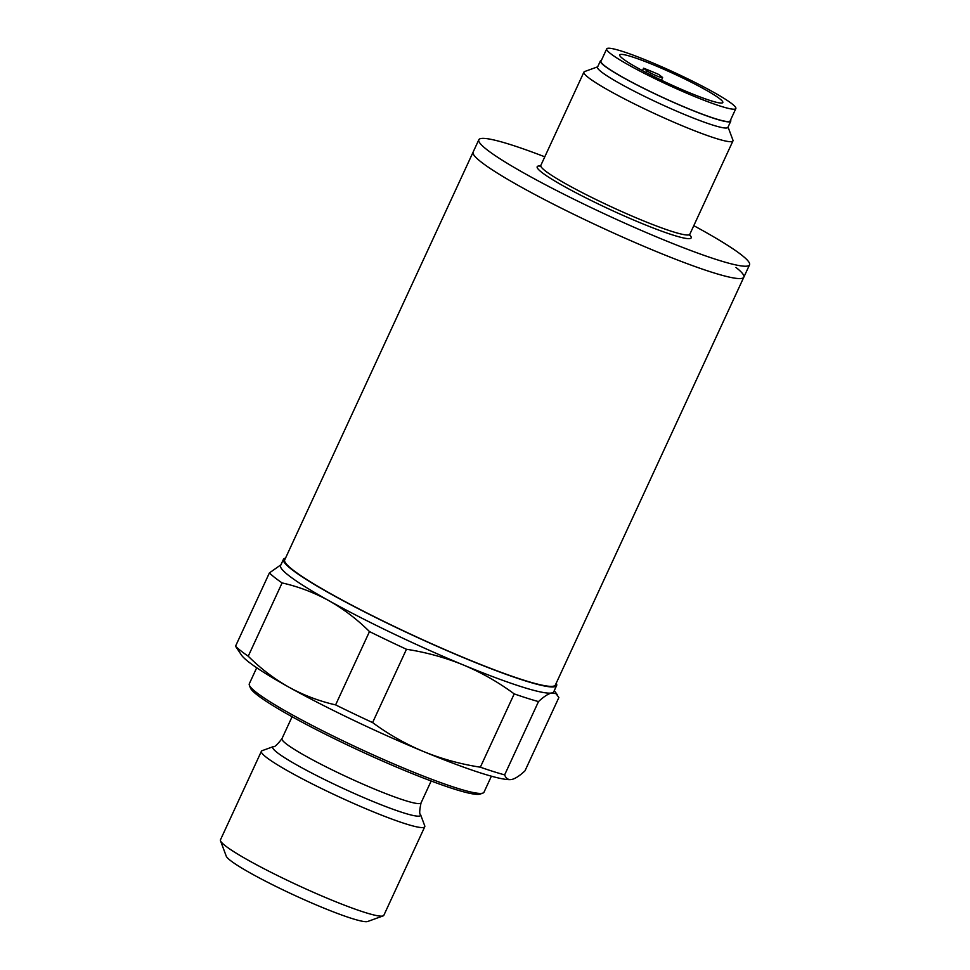 <?xml version="1.0" encoding="UTF-8"?>
<svg xmlns="http://www.w3.org/2000/svg" width="970" height="970" viewBox="0 0 970 970"><rect width="100%" height="100%" fill="white"/><g stroke="black" fill="none" stroke-linecap="round" stroke-linejoin="round"><path stroke-width="1.45" d="M693.793 225.67A149.101 14.586 -155.2 0 1 741.698 255.11A149.101 14.586 -155.2 0 1 749.531 264.834A149.101 14.586 -155.2 0 1 634.392 227.404A149.101 14.586 -155.2 0 1 486.661 149.477A149.101 14.586 -155.2 0 1 478.828 139.753L473.117 152.108A149.101 14.586 24.8 0 0 480.95 161.844A149.101 14.586 -155.2 0 1 473.117 152.108L284.695 559.908A149.101 14.586 24.8 0 0 292.528 569.645A149.101 14.586 24.8 0 0 440.259 647.56A149.101 14.586 24.8 0 0 555.386 684.99L743.82 277.19A149.101 14.586 24.8 0 0 735.987 267.465M480.95 161.844A149.101 14.586 24.8 0 0 628.681 239.76A149.101 14.586 24.8 0 0 743.82 277.19A149.101 14.586 -155.2 0 1 628.681 239.76A149.101 14.586 -155.2 0 1 480.95 161.844M478.828 139.753A149.101 14.586 -155.2 0 1 544.788 156.813M728.046 127.058L732.908 140.068A82.074 8.027 -155.2 0 1 732.932 140.953A82.074 8.027 -155.2 0 1 669.555 120.341A82.074 8.027 -155.2 0 1 588.244 77.454A82.074 8.027 -155.2 0 1 583.928 72.095A82.074 8.027 -155.2 0 1 584.619 71.55L597.665 66.821M730.543 120.037A71.816 7.02 -155.2 0 1 730.762 121.201L727.9 127.373A71.816 7.02 -155.2 0 1 672.452 109.343A71.816 7.02 -155.2 0 1 601.291 71.816A71.816 7.02 -155.2 0 1 597.52 67.136L600.381 60.952A71.816 7.02 -155.2 0 1 601.4 60.358M730.762 121.201A71.816 7.02 -155.2 0 1 675.302 103.172A71.816 7.02 -155.2 0 1 604.152 65.633A71.816 7.02 -155.2 0 1 600.381 60.952M420.531 814.533L424.727 825.797A89.98 8.803 -155.2 0 1 424.763 826.755L383.841 915.304A89.98 8.803 -155.2 0 1 383.089 915.91L367.666 921.5A78.279 7.663 -155.2 0 1 304.41 899.784A78.279 7.663 -155.2 0 1 230.326 860.414A78.279 7.663 -155.2 0 1 226.24 856.146L220.505 840.784A89.98 8.803 -155.2 0 1 220.469 839.826L261.391 751.277A89.98 8.803 -155.2 0 1 262.142 750.671L273.443 746.573C274.449 747.337 277.287 744.693 281.967 738.655A76.606 7.493 -155.2 0 0 285.992 743.65A76.606 7.493 -155.2 0 0 361.883 783.675A76.606 7.493 -155.2 0 0 421.041 802.918C419.464 810.447 419.295 814.327 420.531 814.533A81.407 7.966 -155.2 0 1 361.276 796.54A81.407 7.966 -155.2 0 1 277.032 752.429A81.407 7.966 -155.2 0 1 273.443 746.573M383.089 915.91A89.98 8.803 -155.2 0 1 310.364 890.957A89.98 8.803 -155.2 0 1 225.198 845.694A89.98 8.803 -155.2 0 1 220.505 840.784M491.39 776.194L483.994 792.223A129.265 12.646 -155.2 0 1 482.902 793.084A129.265 12.646 -155.2 0 1 378.445 757.23A129.265 12.646 -155.2 0 1 256.092 692.216A129.265 12.646 -155.2 0 1 249.351 685.172A129.265 12.646 -155.2 0 1 249.302 683.777L256.71 667.76M482.902 793.084L480.198 794.066A127.215 12.44 -155.2 0 1 377.403 758.782A127.215 12.44 -155.2 0 1 257.001 694.787A127.215 12.44 -155.2 0 1 250.357 687.863L249.351 685.172M235.528 646.226A163.118 15.956 24.8 0 0 248.235 656.217L282.1 582.921A163.118 15.956 24.8 0 1 269.405 572.918L235.528 646.226L241.566 655.223A150.471 14.72 24.8 0 0 288.878 687.16A150.471 14.72 24.8 0 0 423.417 751.483C441.653 758.916 460.629 764.154 480.344 767.197L514.209 693.889A163.118 15.956 24.8 0 0 538.495 701.589L504.63 774.885C505.988 778.522 508.365 780.05 511.76 779.468C515.24 778.68 519.653 775.806 524.988 770.847L558.865 697.539L556.053 693.671L551.736 692.968C548.244 693.744 543.83 696.618 538.495 701.589M480.344 767.197A163.118 15.956 24.8 0 0 504.63 774.885M424.763 826.755A89.98 8.803 -155.2 0 1 355.275 804.166A89.98 8.803 -155.2 0 1 266.119 757.146A89.98 8.803 -155.2 0 1 261.391 751.277M248.235 656.217C260.627 668.524 274.171 678.842 288.878 687.16C303.671 695.272 319.239 701.177 335.608 704.887A163.118 15.956 24.8 0 0 372.601 722.577C388.339 734.217 405.278 743.857 423.417 751.483A150.471 14.72 24.8 0 0 510.753 779.601A150.471 14.72 24.8 0 0 510.826 779.601M510.753 779.601L511.76 779.468M335.608 704.887L369.485 631.579A163.118 15.956 24.8 0 0 406.466 649.269L372.601 722.577M514.209 693.889C498.471 682.249 481.532 672.61 463.393 664.984C445.157 657.551 426.194 652.313 406.466 649.269M369.485 631.579C357.093 619.272 343.538 608.966 328.842 600.648A150.471 14.72 24.8 0 0 463.393 664.984A150.471 14.72 24.8 0 0 551.736 692.968A150.471 14.72 24.8 0 0 553.773 691.743L556.622 685.572A150.471 14.72 24.8 0 0 556.21 683.195M282.1 582.921C298.469 586.62 314.05 592.537 328.842 600.648A150.471 14.72 -155.2 0 1 288.502 575.331A150.471 14.72 -155.2 0 1 280.597 565.522L283.446 559.338A150.471 14.72 24.8 0 0 291.352 569.16A150.471 14.72 24.8 0 0 440.441 647.79A150.471 14.72 24.8 0 0 556.622 685.572M285.519 558.114A150.471 14.72 24.8 0 0 283.446 559.338M269.405 572.918L280.924 564.795M622.728 58.612A56.769 5.553 -155.2 0 1 619.745 54.902A56.769 5.553 -155.2 0 1 663.577 69.161A56.769 5.553 -155.2 0 1 719.825 98.831A56.769 5.553 -155.2 0 1 722.808 102.529A56.769 5.553 -155.2 0 1 678.976 88.282A56.769 5.553 -155.2 0 1 622.728 58.612M643.607 68.203A56.769 5.553 -155.2 0 1 658.812 74.496L662.17 77.139A8.888 0.873 -155.2 0 1 662.631 77.721A8.888 0.873 -155.2 0 1 655.769 75.49A8.888 0.873 -155.2 0 1 646.954 70.846L643.607 68.203L642.479 70.64M735.854 108.555L730.143 120.91A71.125 6.96 -155.2 0 1 675.217 103.05A71.125 6.96 -155.2 0 1 604.734 65.875A71.125 6.96 -155.2 0 1 601 61.243L606.711 48.888A71.125 6.96 -155.2 0 1 661.637 66.736A71.125 6.96 -155.2 0 1 732.107 103.911A71.125 6.96 -155.2 0 1 735.854 108.555A71.125 6.96 -155.2 0 1 693.126 95.897A71.125 6.96 -155.2 0 1 610.445 53.52A71.125 6.96 -155.2 0 1 606.711 48.888M689.658 234.922A84.802 8.293 -155.2 0 1 635.047 220.614A84.802 8.293 -155.2 0 1 541.648 172.26A84.802 8.293 -155.2 0 1 540.763 165.991M732.932 140.953L689.828 234.243A82.074 8.027 -155.2 0 1 626.45 213.642A82.074 8.027 -155.2 0 1 545.128 170.756A82.074 8.027 -155.2 0 1 540.823 165.397L583.928 72.095M646.153 72.58L646.954 70.846M689.828 234.243L689.718 235.455M749.531 264.834L743.82 277.19M539.975 166.258L540.823 165.397M292.091 716.745L281.967 738.655M554.307 690.604L557.629 695.235M431.165 780.995L421.041 802.918M661.467 80.243L662.631 77.721"/></g></svg>
